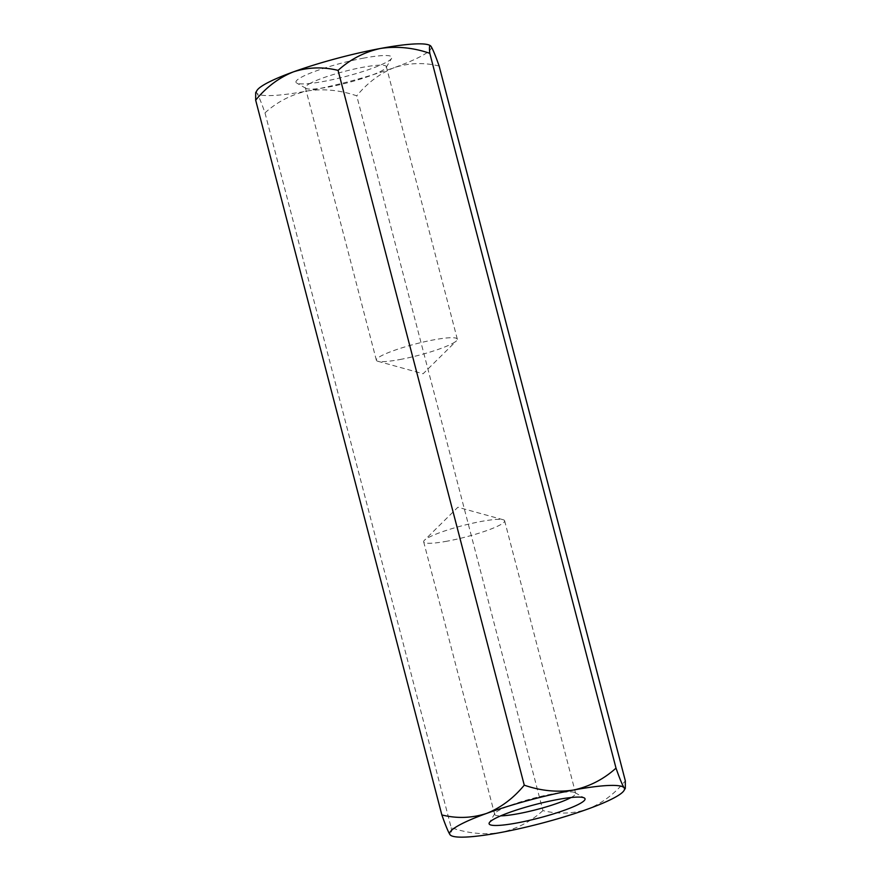 <?xml version="1.0" encoding="UTF-8"?>
<svg xmlns="http://www.w3.org/2000/svg" width="881" height="881" viewBox="0 0 881 881"><rect width="100%" height="100%" fill="white"/><g stroke="black" fill="none" stroke-linecap="round" stroke-linejoin="round"><path stroke-width="0.66" stroke-dasharray="4.41 3.3" d="M399.919 359.525A41.825 5.892 165.4 0 0 456.512 340.793A41.825 5.892 165.4 0 0 457.316 339.141A41.825 5.892 165.4 0 0 433.771 339.846A41.825 5.892 165.4 0 0 376.374 360.23A41.825 5.892 165.4 0 0 377.872 361.276A41.825 5.892 165.4 0 0 399.919 359.525M309.055 83.97A41.825 5.892 -14.6 0 1 362.774 67.297A41.825 5.892 -14.6 0 1 386.319 66.593A41.825 5.892 -14.6 0 1 386.12 67.518A41.825 5.892 -14.6 0 1 347.334 82.836A41.825 5.892 -14.6 0 1 306.004 88.386A41.825 5.892 -14.6 0 1 305.377 87.682A41.825 5.892 -14.6 0 1 309.055 83.97M363.974 58.058A49.567 6.982 165.4 0 0 314.506 71.526A49.567 6.982 165.4 0 0 296.699 83.045A49.567 6.982 165.4 0 0 345.682 76.482A49.567 6.982 165.4 0 0 391.649 58.311A49.567 6.982 165.4 0 0 363.974 58.058M447.229 541.154A41.825 5.892 -14.6 0 1 423.684 541.859A41.825 5.892 -14.6 0 1 424.488 540.207A41.825 5.892 -14.6 0 1 481.081 521.475A41.825 5.892 -14.6 0 1 503.128 519.724A41.825 5.892 -14.6 0 1 504.626 520.77A41.825 5.892 -14.6 0 1 447.229 541.154M542.927 810.619C530.736 821.676 516.607 828.977 500.54 832.534C484.176 835.012 467.723 833.393 451.193 827.677L264.994 112.878C261.371 102.537 258.651 95.952 256.845 93.133A90.303 12.719 165.4 0 0 307.381 90.974C323.723 88.507 340.176 90.126 356.739 95.831L542.927 810.619C558.114 814.341 573.013 813.835 587.616 809.121C602.108 803.274 614.685 793.847 625.334 780.841M264.994 112.878C277.163 101.833 291.292 94.531 307.381 90.974A90.303 12.719 165.4 0 0 394.457 67.562C380.118 73.299 367.542 82.726 356.739 95.831M439.145 66.053C424.135 62.32 409.236 62.826 394.457 67.562A90.303 12.719 165.4 0 0 430.996 46.308A90.303 12.719 165.4 0 0 429.961 45.438M451.193 827.677C451.92 834.054 451.524 836.399 450.004 834.692M256.966 90.501A90.303 12.719 165.4 0 0 256.845 93.133L255.677 92.659M571.053 797.525A41.825 5.892 165.4 0 0 571.945 797.03A41.825 5.892 165.4 0 0 575.623 793.318A41.825 5.892 165.4 0 0 574.996 792.614A41.825 5.892 165.4 0 0 552.068 794.023A41.825 5.892 165.4 0 0 494.88 813.482A41.825 5.892 165.4 0 0 494.682 814.407A41.825 5.892 165.4 0 0 500.705 815.85M377.872 361.276L423.111 373.764L456.512 340.793M386.12 67.518L391.649 58.311M306.004 88.386L296.699 83.045M457.316 339.141L386.319 66.593M376.374 360.23L305.377 87.682M423.684 541.859L494.682 814.407M504.626 520.77L575.623 793.318M503.128 519.724L457.889 507.236L424.488 540.207M494.88 813.482L489.351 822.689M574.996 792.614L584.301 797.955"/><path stroke-width="1.32" d="M450.632 835.32L450.004 834.692C448.242 831.95 445.522 825.365 441.855 814.947L255.666 100.159C266.315 87.153 278.892 77.726 293.384 71.879C307.987 67.165 322.887 66.659 338.073 70.381C350.242 59.324 364.371 52.023 380.46 48.466C396.802 45.999 413.255 47.618 429.807 53.323C429.08 46.946 429.476 44.601 430.996 46.308C432.758 49.05 435.478 55.635 439.145 66.053L625.334 780.841L625.323 788.341L624.155 787.867A90.303 12.719 165.4 0 0 573.619 790.026C589.686 786.469 603.804 779.167 616.006 768.122C619.629 778.463 622.349 785.048 624.155 787.867A90.303 12.719 165.4 0 1 624.034 790.499L625.323 788.352M441.855 814.947C456.865 818.68 471.764 818.174 486.543 813.438C500.882 807.701 513.458 798.274 524.261 785.169L338.073 70.381M430.369 45.669L429.961 45.438A90.303 12.719 165.4 0 0 380.46 48.466A90.303 12.719 165.4 0 0 293.384 71.879A90.303 12.719 165.4 0 0 256.966 90.501L255.677 92.648L255.666 100.159M524.261 785.169C540.802 790.885 557.255 792.504 573.619 790.026A90.303 12.719 165.4 0 0 486.543 813.438A90.303 12.719 165.4 0 0 450.004 834.692A90.303 12.719 165.4 0 0 451.039 835.562A90.303 12.719 165.4 0 0 500.54 832.534A90.303 12.719 165.4 0 0 587.616 809.121A90.303 12.719 165.4 0 0 624.034 790.499M430.369 45.68L430.996 46.308M616.006 768.122L429.807 53.323M500.705 815.85A41.825 5.892 165.4 0 0 518.226 813.703A41.825 5.892 165.4 0 0 571.053 797.525M557.133 799.618A49.567 6.982 -14.6 0 1 584.301 797.955A49.567 6.982 -14.6 0 1 538.842 818.042A49.567 6.982 -14.6 0 1 489.351 822.689A49.567 6.982 -14.6 0 1 557.133 799.618"/></g></svg>
